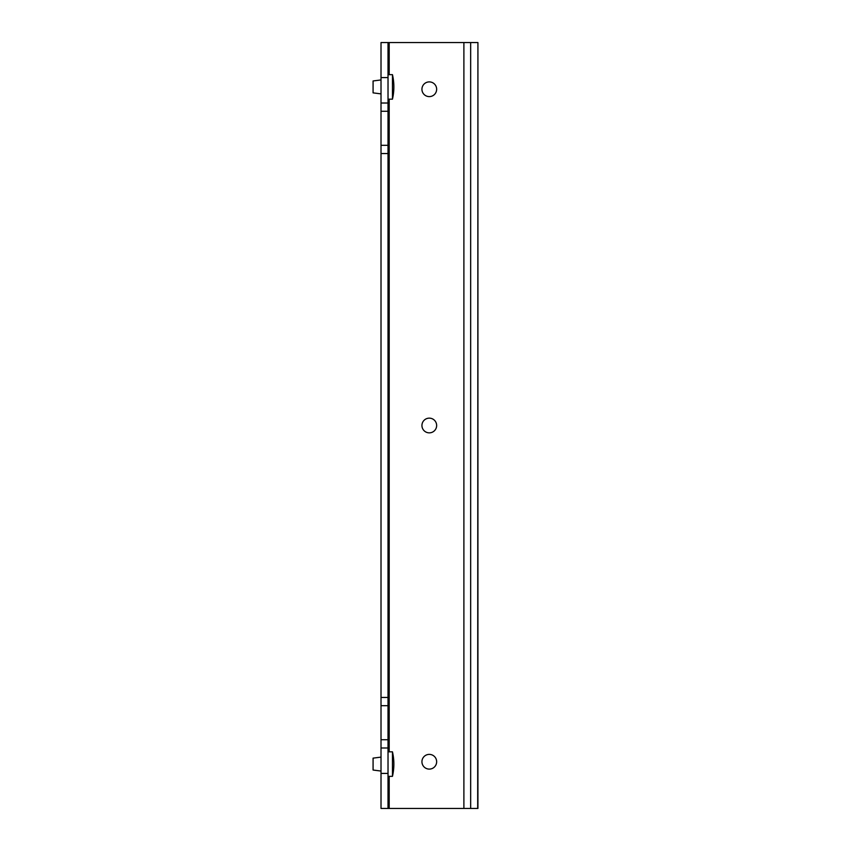 <?xml version="1.0" encoding="UTF-8"?>
<svg xmlns="http://www.w3.org/2000/svg" width="851" height="851" viewBox="0 0 851 851"><rect width="100%" height="100%" fill="white"/><g stroke="black" fill="none" stroke-linecap="round" stroke-linejoin="round"><path stroke-width="1.28" d="M421.936 761.751A7.351 7.351 0 0 0 429.298 769.102A7.351 7.351 0 0 0 436.648 761.751A7.351 7.351 0 0 0 429.298 754.39A7.351 7.351 0 0 0 421.936 761.751M421.936 425.5A7.351 7.351 0 0 0 429.298 432.851A7.351 7.351 0 0 0 436.648 425.5A7.351 7.351 0 0 0 429.298 418.149A7.351 7.351 0 0 0 421.936 425.5M421.936 89.249A7.351 7.351 0 0 0 429.298 96.61A7.351 7.351 0 0 0 436.648 89.249A7.351 7.351 0 0 0 429.298 81.898A7.351 7.351 0 0 0 421.936 89.249M388.024 77.579L381.014 77.579L381.014 42.55L388.024 42.55L388.024 111.268L381.014 111.268L381.014 103.014L388.024 103.014M381.014 77.579L381.014 103.014M381.014 747.986L381.014 739.732L388.024 739.732L388.024 747.986L381.014 747.986L381.014 773.421L388.024 773.421L388.024 808.45L477.922 808.45L477.922 42.55L477.688 808.45M388.024 747.986L388.024 773.421M388.024 739.732L388.024 111.268M388.024 42.55L463.891 42.55L463.891 808.45M463.891 42.55L470.656 42.55L470.656 808.45M470.656 42.55L477.688 42.55M388.024 808.45L381.014 808.45L381.014 773.421M381.014 739.732L381.014 111.268M381.014 79.941L373.078 80.962L373.078 92.865L381.014 93.887M388.024 99.173L392.46 99.173A54.336 54.336 0 0 0 392.46 74.654L392.46 99.173M388.024 74.654L392.46 74.654M381.014 757.113L373.078 758.135L373.078 770.038L381.014 771.059M388.024 776.346L392.46 776.346A54.336 54.336 0 0 0 392.46 751.827L392.46 776.346M388.024 751.827L392.46 751.827M389.194 42.55L389.194 74.654M389.194 99.173L389.194 751.827M389.194 776.346L389.194 808.45M381.014 145.298L388.024 145.298M381.014 153.552L388.024 153.552M381.014 697.448L388.024 697.448M381.014 705.702L388.024 705.702"/></g></svg>
